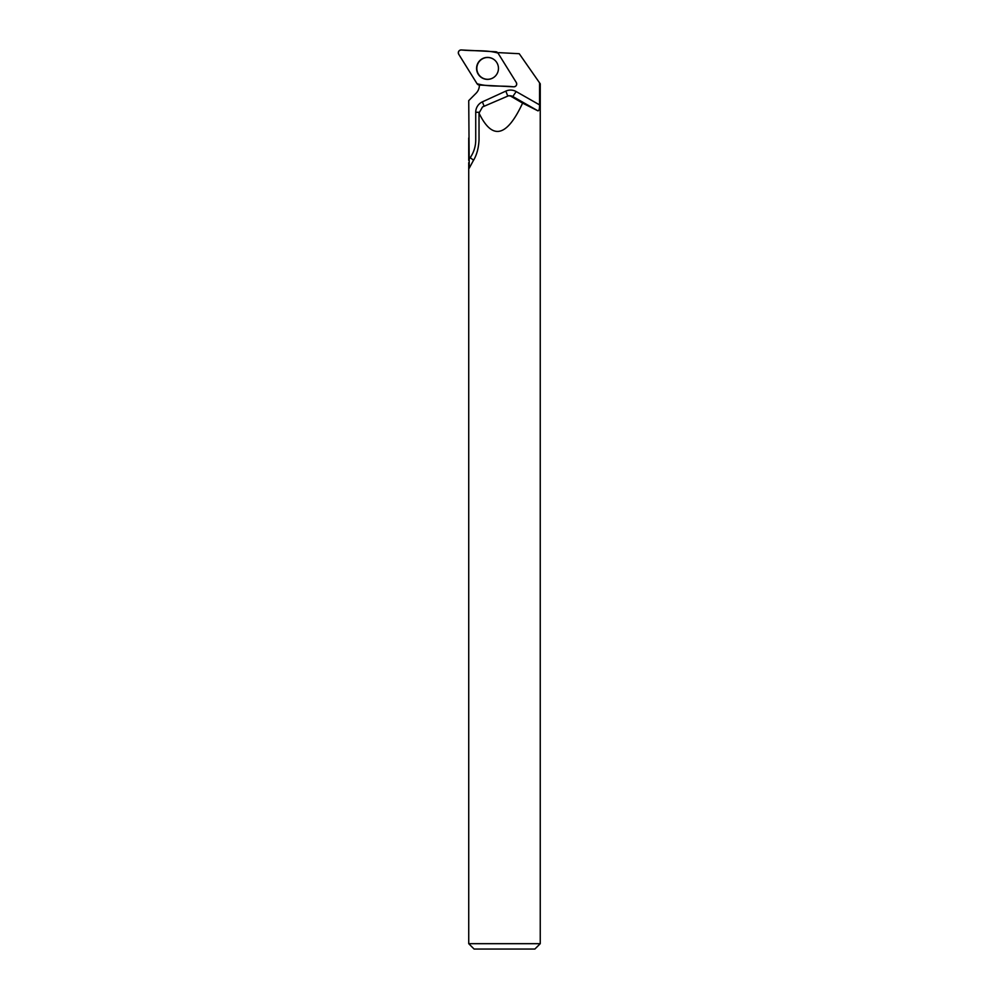 <?xml version="1.0" encoding="UTF-8"?>
<svg xmlns="http://www.w3.org/2000/svg" width="999" height="999" viewBox="0 0 999 999"><rect width="100%" height="100%" fill="white"/><g stroke="black" fill="none" stroke-linecap="round" stroke-linejoin="round"><path stroke-width="1.5" d="M516.283 82.492L498.002 53.084A2.835 2.822 -87 0 0 495.754 51.761L461.301 49.95A2.835 2.822 -87 0 0 458.753 54.296L477.035 83.691A2.835 2.822 -87 0 0 479.283 85.027L513.736 86.826A2.835 2.822 -87 0 0 516.283 82.492M478.096 62.812A10.989 10.939 -87 0 0 494.692 76.686A10.989 10.939 -87 0 0 495.516 60.889A10.989 10.939 -87 0 0 478.096 62.812M537.962 110.852L522.602 103.122C506.768 137.175 492.245 140.497 479.021 113.099L482.517 106.943L508.703 95.704L512.799 96.516L537.962 110.852C539.098 110.727 539.635 108.741 539.56 104.883L539.585 82.88L540.247 83.816L540.247 943.68L468.731 943.68L468.731 162.687M479.021 113.099L479.033 139.897C478.596 148.364 476.648 155.357 473.189 160.876L469.243 168.182L468.731 100.624L476.048 93.282A11.451 11.389 -87 0 0 479.383 85.027M539.585 82.88L519.243 53.709L498.838 52.647A11.451 11.389 -87 0 1 498.026 53.109M540.247 943.68L534.877 949.05L474.1 949.05L468.731 943.68M511.163 96.428L522.602 103.122M495.554 60.927A10.889 10.827 -87 0 0 480.357 60.365A10.889 10.827 -87 0 0 479.557 75.624A10.889 10.827 -87 0 0 494.73 76.648M477.023 83.691C488.374 87.088 501.635 85.415 513.736 86.826C516.308 86.401 517.157 84.952 516.283 82.48L498.014 53.097C486.663 49.688 473.401 51.361 461.301 49.95C458.728 50.375 457.879 51.823 458.753 54.296L477.023 83.691M539.56 104.883L516.183 91.571A11.451 11.389 -87 0 0 505.844 91.109L482.392 101.848A11.451 11.389 -87 0 0 475.724 112.275L475.724 140.022A30.769 30.619 93 0 1 470.192 157.68L468.731 159.765M508.703 95.704L510.289 95.779A5.732 5.694 93 0 1 512.799 96.516L516.183 91.571M505.844 91.109L507.629 95.742M482.392 101.848L484.115 106.219M475.724 112.275L479.045 112.275M473.576 160.202L470.192 157.68M468.731 137.987L468.731 160.364"/></g></svg>
